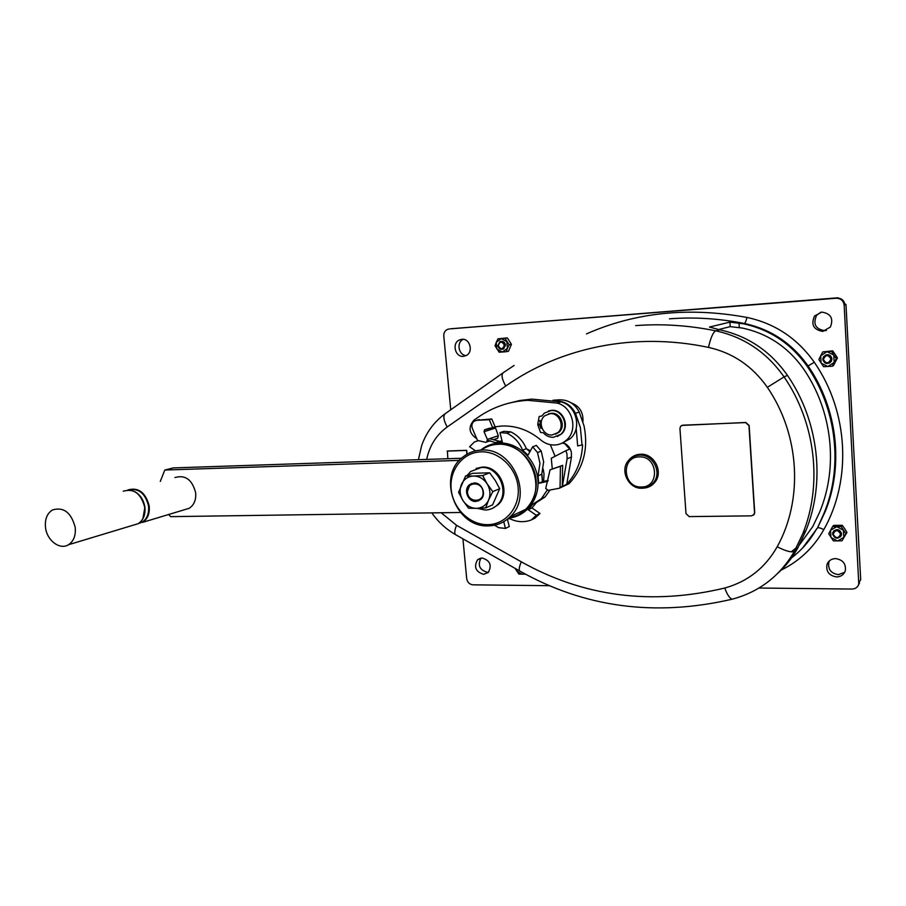 <?xml version="1.0" encoding="UTF-8"?>
<svg xmlns="http://www.w3.org/2000/svg" width="906" height="906" viewBox="0 0 906 906"><rect width="100%" height="100%" fill="white"/><g stroke="black" fill="none" stroke-linecap="round" stroke-linejoin="round"><path stroke-width="1.36" d="M844.743 303.567L845.978 304.631L844.947 304.926C844.233 300.43 841.572 298.131 836.951 298.051L836.147 298.244C840.779 298.334 843.452 300.633 844.154 305.141L858.797 584.177C857.733 587.292 855.457 588.911 851.98 589.059L758.968 588.028M781.198 570.078C799.432 561.108 813.645 547.62 823.826 529.625C820.745 528.039 818.662 527.451 817.552 527.87L824.392 512.366C843.112 466.341 836.714 409.195 807.28 366.466L814.279 362.253C797.337 338.346 774.902 323.408 746.952 317.44C689.013 306.806 635.514 312.287 586.454 333.895M799.398 544.936L812.739 526.624L819.67 512.094C838.48 467.111 832.455 410.894 803.565 368.935C788.22 347.202 767.846 333.578 742.467 328.074L730.191 326.624L718.583 329.569M807.28 366.466C791.21 343.725 769.896 329.501 743.339 323.77L729.896 322.128L709.466 327.055L719.704 329.795C747.79 335.933 770.372 351.132 787.461 375.378C818.741 420.939 825.649 481.811 805.932 530.588L802.784 533.702C822.671 484.506 815.672 422.921 784.075 376.896L767.337 387.326C752.512 366.183 732.897 352.876 708.492 347.394C710.61 337.972 712.999 332.445 715.672 330.815L719.704 329.795M549.534 585.695L473.023 584.834C469.501 584.427 467.383 582.332 466.681 578.549L462.932 538.832M845.978 304.631L860.7 579.727L859.024 582.071M838.344 298.063L836.951 298.051M838.016 297.78L450.022 328.878M858.186 585.672L859.749 581.063M816.657 528.776C810.281 540.27 801.923 549.965 791.595 557.836M450.735 328.765L836.147 298.244M449.025 329.025L447.258 329.49C444.812 330.792 443.657 332.978 443.793 336.035L450.758 409.784M640.18 454.257L634.642 456.137M639.557 455.152C635.287 455.367 631.708 457.02 628.832 460.123C619.24 469.852 628.3 489.161 642.06 488.232C646.737 488.04 650.576 486.137 653.554 482.524C662.32 472.49 652.886 454.076 639.557 455.152M639.194 456.896C620.474 456.817 622.909 488.119 641.471 486.986C660.293 487.36 657.971 455.559 639.194 456.896M481.029 558.073C477.428 565.197 479.523 569.942 487.315 572.298L488.56 572.184M829.556 560.712L828.877 562.173C827.722 569.24 830.893 573.396 838.39 574.653L844.675 572.298M463.238 339.32C456.171 342.343 458.515 355.243 466.171 355.582M820.791 312.219L816.6 315.367C812.761 323.997 815.479 329.105 824.777 330.713L826.408 330.464M482.105 557.994L477.587 559.738C473.578 566.907 475.593 571.765 483.623 574.325L488.289 572.467C492.139 565.276 490.078 560.452 482.105 557.994M653.26 482.887L654.494 482.66M650.089 485.718L654.834 482.309C663.815 472.003 654.132 453.136 640.474 454.246C636.091 454.461 632.433 456.16 629.489 459.342L628.73 460.248M461.856 339.286L459.342 339.965C451.641 343.227 455.174 357.372 463.43 356.352L466.16 355.582C473.691 352.162 470.01 338.221 461.856 339.286M835.547 558.594C831.368 558.787 828.514 560.723 827.008 564.381C825.842 571.493 829.035 575.672 836.578 576.941C840.915 576.748 843.814 574.721 845.275 570.859C846.193 563.838 842.954 559.749 835.547 558.594M821.742 312.106L814.596 315.956C810.734 324.631 813.475 329.784 822.829 331.392L830.406 327.021C833.701 318.459 830.813 313.487 821.742 312.106M825.536 355.061C829.013 354.121 831.153 355.379 831.946 358.833L831.346 361.313L829.296 363.147M831.81 358.889C830.032 354.257 827.235 353.578 823.429 356.851L822.761 359.444C824.596 364.11 827.405 364.756 831.21 361.369L831.81 358.889M823.373 359.455C826.147 364.065 828.662 363.918 830.915 359.002C828.129 354.382 825.615 354.54 823.373 359.455M833.69 530.995C837.472 528.583 840.111 529.523 841.606 533.827L840.553 536.782M841.481 533.974C839.228 529.025 836.34 528.504 832.795 532.411L832.569 534.03C834.856 538.991 837.756 539.489 841.266 535.514L841.481 533.974M833.169 534.166C835.898 538.753 838.378 538.73 840.609 534.121C837.869 529.534 835.389 529.557 833.169 534.166M500.995 341.369C503.464 341.143 504.97 342.377 505.514 345.05L503.577 348.923L502.468 349.297M505.242 345.095C504.472 341.97 502.683 340.849 499.885 341.721L497.904 345.628C498.696 348.776 500.497 349.886 503.306 348.969L505.242 345.095M498.243 345.639C500.667 349.795 502.705 349.648 504.359 345.197C501.935 341.03 499.897 341.177 498.243 345.639M518.742 570.44L521.188 571.811M509.149 344.756L505.016 338.3L497.96 338.833L496.262 342.355L495.05 345.775L499.149 352.208L502.434 352.004L507.439 348.278L509.149 344.756L511.437 344.314L508.493 351.245L506.205 351.709L507.439 348.278L506.839 341.573L501.245 338.606L496.262 342.355L496.862 349.036L502.434 352.004L506.205 351.709M497.96 338.833L507.315 337.893L511.437 344.314M507.315 337.893L505.016 338.3M820.689 355.798L818.865 359.569L823.611 366.704L832.308 366.194L836.261 358.516L833.758 354.993L827.008 351.687L822.784 351.902L820.689 355.798L821.108 363.193L827.835 366.511L834.166 362.423L833.758 354.993L831.493 351.358L827.008 351.687L820.689 355.798M822.784 351.902L832.659 350.849L835.162 354.359L837.416 357.972L833.475 365.628L832.308 366.194M832.659 350.849L831.493 351.358M837.416 357.972L836.261 358.516M843.395 530.225L836.748 526.692L832.58 526.601L828.718 533.77L833.384 540.882L841.957 540.848L845.864 533.668L841.164 526.533L836.748 526.692L830.53 530.316L830.927 537.462L837.552 540.995L843.792 537.394L843.395 530.225M832.58 526.601L833.724 525.378L842.274 525.31L844.732 528.73L846.951 532.411L841.957 540.848M846.951 532.411L845.864 533.668M842.274 525.31L841.164 526.533M515.22 568.436L518.889 574.098L525.48 574.166M515.695 568.708L516.647 571.029L522.128 574.257L524.597 573.691M791.221 551.867L796.51 547.575M778.175 572.977C786.034 565.774 792.58 557.439 797.79 547.96L805.932 530.588M582.943 421.732C583.487 412.4 579.557 406.092 571.131 402.83M643.283 488.153C647.994 487.892 651.844 485.944 654.834 482.309M681.754 425.424L745.797 422.479L749.137 425.48L754.709 512.592L754.211 514.28L751.618 515.854L689.194 516.601L686.001 513.623L679.93 428.413L680.621 426.239L682.943 425.107M753.543 515.14L754.709 512.592M467.054 454.178L466.692 450.316L447.417 451.007L447.824 458.708M576.193 428.425L577.677 445.945L582.581 444.846C581.799 460.361 576.533 473.487 566.76 484.234L562.264 486.409L562.66 465.322L550.033 469.874L545.706 488.504L548.289 490.339L559.262 488.266L569.093 483.657C583.509 467.938 588.504 448.742 584.087 426.08L579.217 412.037C574.8 403.759 568.221 399.682 559.489 399.818L556.216 400.814M552.988 400.248L559.489 399.818M562.388 486.273L567.099 458.832L566.952 453.793L565.831 450.712L551.267 458.266L552.286 468.912M562.66 465.322L560.44 466.273L560.044 487.439L562.264 486.409M550.033 469.874L560.44 466.273M566.76 484.234L571.46 456.998L571.312 452.003C570.293 448.006 568.005 445.118 564.461 443.306L563.204 442.706M555.084 456.284L550.304 444.665M565.831 450.712L569.659 449.161L564.461 443.306M562.581 442.887L563.917 443.521M582.048 445.061L580.361 427.462L575.457 413.317C571.358 405.514 565.197 401.392 556.975 400.962M559.262 488.266L560.044 487.439M494.28 439.41L497.677 438.255L498.311 435.741L495.118 426.794L492.66 427.575L489.285 419.716L491.743 418.968L476.986 420.237M497.677 438.255L496.624 438.64M476.76 438.708C468.946 433.34 468.006 427.156 473.929 420.158L477.281 417.859C492.151 407.304 508.979 401.46 527.745 400.305L557.201 403.102C572.592 406.703 578.413 430.09 566.465 440.112C563.079 443.159 559.127 444.789 554.619 445.005C549.523 445.118 544.925 443.453 540.837 440.022C529.115 430.237 516.194 425.56 502.071 426.001L495.118 426.794L491.743 418.968M498.311 435.741L487.371 439.421L486.737 441.969L485.673 442.355L477.496 440.418L472.388 428.527C471.335 425.537 471.901 423.102 474.121 421.222L476.749 420.305L489.285 419.716M487.371 439.421L484.064 431.72L484.472 429.908L492.66 427.575M507.938 403.419L519.931 400.486L531.822 399.116L561.108 401.879C576.409 405.458 582.184 428.674 570.304 438.629L562.501 442.909M561.108 401.879L557.201 403.102M541.131 424.008L537.768 424.155L539.172 416.522L541.856 415.933M548.436 410.973L551.697 410.339C563.26 409.161 570.35 426.828 561.244 434.155L557.258 436.499M541.165 424.699L537.847 425.016L541.188 424.869M539.172 416.522L541.799 416.024L544.37 413.113L551.131 410.52C562.705 409.342 569.795 427.032 560.689 434.37L553.396 437.326C549.421 437.383 546.024 435.854 543.215 432.717L540.531 432.445L537.847 425.016M555.401 434.223L558.923 432.264C566.205 426.454 560.599 412.343 551.369 413.272L548.379 413.917M541.833 427.757L540.871 428.402L539.987 426.08L541.346 426.024M541.188 422.74L540.418 423.102L539.546 420.769L541.403 421.335M541.46 428.21L540.644 425.831M540.995 422.898L540.191 420.52M552.037 435.005L557.802 432.683C565.095 426.851 559.478 412.717 550.236 413.646L544.8 415.741C537.19 421.381 542.626 435.865 552.037 435.005M634.925 455.458L632.06 457.417M682.716 425.208L745.604 422.581L748.945 425.582L754.528 512.739M466.76 454.348L466.692 450.316M466.386 450.418L447.1 451.12M647.541 487.077L650.802 485.888M458.583 492.332L462.955 500.531L468.561 508.221L476.465 508.357C482.037 508.062 486.092 505.299 488.606 500.055L492.796 491.596L487.122 483.827L482.672 475.571L473.476 476.035C467.904 476.409 463.883 479.217 461.437 484.45C459.342 489.874 459.84 495.231 462.955 500.531C466.364 505.627 470.871 508.232 476.465 508.357L485.65 507.949L488.606 500.055C490.769 494.597 490.271 489.183 487.122 483.827C483.645 478.696 479.093 476.092 473.476 476.035L465.548 476.035L458.583 492.332M478.968 500.712L476.431 501.188C471.267 500.724 468.164 497.711 467.145 492.151L469.988 484.563L471.822 483.396M483.034 491.947C484.382 502.83 468.13 503.102 467.507 492.275C466.103 481.448 482.388 481.018 483.034 491.947M465.548 476.035L472.717 473.306L489.693 472.819L495.288 480.508L499.704 488.674L492.604 504.857L485.65 507.949M489.693 472.819L482.672 475.571M499.704 488.674L492.796 491.596M475.831 501.448L480.78 499.478C486.805 494.54 481.89 482.377 474.121 482.977L469.376 484.812C463.159 489.636 467.96 502.003 475.831 501.448M492.615 508.277L497.96 504.801C511.584 493.26 500.089 465.593 482.309 467.111L476.171 468.413M477.134 508.345L485.197 510.033C489.716 509.919 493.634 508.323 496.964 505.254C510.599 493.691 499.093 465.978 481.29 467.496L470.656 471.505L467.134 475.435M160.294 481.426L164.801 470.033L173.182 467.915L461.494 458.255M168.72 514.483L170.6 516.647L460.441 512.479M164.801 470.033L459.376 460.384M488.357 525.876C455.344 527.802 436.454 475.82 463.272 456.737C468.572 452.615 474.619 450.395 481.414 450.089C512.762 447.19 533.702 495.763 510.101 516.771C504.008 522.66 496.76 525.695 488.357 525.876M509.036 517.79C515.514 516.726 521.131 513.883 525.899 509.229C549.036 488.696 528.651 441.426 497.949 444.314C491.732 444.597 486.114 446.522 481.12 450.101M523.589 510.338L510.01 516.862M480.916 451.845C498.878 451.018 516.556 467.858 518.153 487.621C520.021 507.383 505.469 524.676 487.598 524.665C469.738 524.948 452.875 508.357 451.165 489.138C449.195 469.931 462.921 452.377 480.916 451.845M481.29 450.101C486.318 446.454 491.969 444.495 498.255 444.212C515.763 443.385 533.181 458.912 535.842 478.028C538.73 497.122 526.318 515.242 509.161 517.666M184.371 509.75L189.139 508.311C194.065 505.106 196.228 499.908 195.639 492.739C192.208 479.648 185.3 474.585 174.949 477.553M45.527 527.62C46.942 540.542 59.932 550.304 68.505 544.733C73.748 541.188 75.968 535.389 75.187 527.303C71.212 512.513 63.669 506.714 52.571 509.908C47.044 513.408 44.7 519.308 45.527 527.62M541.21 451.097L536.352 445.412L532.626 446.805L537.507 452.536L541.21 451.097L543.645 461.834L541.743 474.257L538.062 475.843L539.965 463.34L537.507 452.536M494.517 525.208L498.628 527.666L505.457 528.425L509.285 526.533L507.405 519.161M503.736 521.675L505.457 528.425M507.756 518.889L509.818 518.696C516.998 522.184 524.155 522.603 531.278 519.965L536.307 515.288L539.987 513.453L531.958 507.938L536.341 502.615L545.106 496.93L550.078 489.999M547.122 490.214L541.437 498.651L532.637 504.382L528.232 509.727L536.307 515.288M538.062 475.843L538.753 483.306L547.824 481.346M487.53 440.203L495.582 442.672L502.422 442.355L499.953 432.626L506.873 433.17C514.076 436.669 519.319 442.321 522.569 450.123L527.994 455.197L532.626 446.805M478.391 440.633L474.416 441.958L469.591 446.76L475.593 450.848M480.69 450.123C486.443 445.48 493.068 443.125 500.554 443.034C518.56 442.875 535.876 459.489 537.824 479.104C539.999 498.719 526.431 516.545 508.719 518.073M522.569 450.123L526.352 448.708C523.124 440.95 517.915 435.333 510.735 431.868L503.861 431.324L499.953 432.626M529.874 451.788L526.352 448.708M495.582 442.672L499.512 441.313L489.568 438.674M502.083 441.029L499.512 441.313M538.753 483.306L542.434 481.675L541.743 474.257M542.434 481.675L548.13 480.44M531.278 519.965L534.982 518.119L539.987 513.453M528.232 509.727L531.958 507.938M506.873 433.17L510.735 431.868M542.524 481.652L541.879 473.906M529.908 451.72L527.519 449.648M844.947 304.926L844.154 305.141M802.512 548.085L817.506 527.915L825.219 511.562C843.894 465.661 837.518 408.674 808.163 366.069C792.138 343.397 770.881 329.206 744.392 323.499C719.047 318.482 694.053 316.919 669.432 318.833M823.826 529.625C851.957 479.908 848.616 411.766 814.279 362.253M746.952 317.44C746.159 320.894 745.31 322.921 744.392 323.499L743.339 323.77M794.573 551.233L802.784 533.702L794.403 551.38L797.79 547.96M777.212 546.737C785.525 551.075 791.255 552.626 794.403 551.38C779.907 576.091 759.126 592.037 732.059 599.217L732.059 599.217C729.443 598.062 727.02 594.336 724.777 588.028C747.767 581.607 765.242 567.836 777.212 546.737C803.418 499.534 799.873 434.654 767.337 387.326M733.543 598.832L732.059 599.217C655.287 616.986 584.449 607.541 519.546 570.893L519.546 570.893C518.81 569.308 519.387 566.273 521.301 561.822L456.533 525.31C454.744 529.738 454.336 532.807 455.31 534.517L456.103 534.959M730.191 326.624L729.896 322.128M739.285 327.451L738.99 322.932M502.637 373.159L445.956 413.17C442.808 415.095 443.227 419.705 447.202 426.986L505.729 386.035C501.584 378.606 500.961 374.031 503.849 372.287L514.144 365.446M447.202 426.986C436.432 434.801 429.591 445.616 426.669 459.421M441.188 512.762L456.533 525.31M520.214 571.267L455.31 534.517C445.979 529.104 438.142 521.901 431.8 512.887M521.301 561.822C583.77 596.794 651.595 605.525 724.777 588.028M635.672 325.605C661.89 323.612 688.56 325.345 715.672 330.815C744.019 337.032 766.816 352.389 784.075 376.896L787.461 375.378M708.492 347.394C633.928 331.653 559.987 347.813 505.729 386.035M543.679 481.403L543.996 473.895L543.192 469.082M530.395 450.837L526.329 448.64M567.099 458.832L571.46 456.998M579.217 412.037L575.457 413.317M495.061 428.176L484.064 431.72M488.708 428.481L484.789 429.727M476.749 420.305L479.251 419.557M189.139 508.311L142.616 522.354C147.667 519.013 149.864 513.589 149.207 506.069C145.628 492.434 138.527 487.066 127.927 489.942M138.448 523.532C145.775 521.528 149.162 515.74 148.595 506.171C145.368 493.328 138.663 487.915 128.505 489.931M135.741 524.427L136.376 524.246M142.876 518.696L144.881 507.292M133.227 525.186L138.142 523.702C143.216 520.35 145.413 514.902 144.745 507.349C141.076 493.532 133.907 488.164 123.216 491.233M68.505 544.733L138.142 523.702C143.341 520.293 145.594 514.812 144.903 507.269C143.726 500.123 140.396 494.948 134.892 491.709M824.392 512.366L817.552 527.87M859.522 583.17L858.797 584.177M480.644 558.153L477.587 559.738M655.434 481.494L653.554 482.524M463.204 339.308L459.342 339.965M828.877 562.173L827.008 564.381M816.6 315.367L814.596 315.956M418.413 459.693L421.664 445.571C426.194 432.649 433.849 422.151 444.631 414.11M484.472 429.908L489.908 428.176M486.737 441.969L490.327 440.746M539.987 426.08L540.565 425.888M539.546 420.769L540.112 420.577M558.923 432.264L557.802 432.683M469.988 484.563L469.376 484.812M497.96 504.801L496.964 505.254M566.465 440.112L570.304 438.629M510.101 516.771L525.899 509.229M128.414 489.931C137.225 490.893 142.718 496.669 144.903 507.258M528.334 509.625L532.06 507.836M535.321 516.341L539.002 514.506M541.437 498.651L545.106 496.93"/></g></svg>
